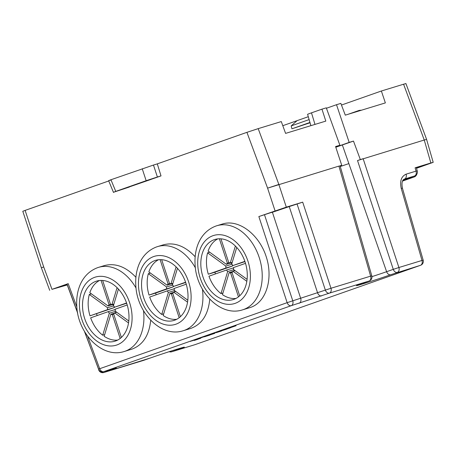 <?xml version="1.0" encoding="UTF-8"?>
<svg xmlns="http://www.w3.org/2000/svg" width="456" height="456" viewBox="0 0 456 456"><rect width="100%" height="100%" fill="white"/><g stroke="black" fill="none" stroke-linecap="round" stroke-linejoin="round"><path stroke-width="0.68" d="M191.662 340.963L198.046 338.928L191.662 340.963M206.648 335.958L199.682 338.141L206.648 335.958M215.682 332.612L210.598 334.316M219.399 331.204L225.777 329.169L219.399 331.204M200.697 338.289L196.405 339.6L200.697 338.289M230.497 327.773L223.104 330.224L230.497 327.773M214.776 333.353L206.34 336.123L214.776 333.353M204.482 336.779L209.766 335.12L204.482 336.779M221.234 330.885L226.518 329.221L221.234 330.885M236.065 325.726L228.992 328.177L236.065 325.726M216.218 332.652L221.496 330.988L216.218 332.652M194.273 340.455L198.217 339.167L194.273 340.455M231.887 327.077L224.814 329.295L231.887 327.077M223.679 329.722L224.814 329.295M218.242 331.615L218.686 331.495M210.661 334.379L205.57 336.083M201.843 337.531L197.368 339.082L201.843 337.531M190.511 341.373L190.956 341.253M335.633 146.735L339.885 145.236L326.291 107.833L321.964 109.155L325.812 121.102L285.587 133.391L281.295 121.575L258.193 128.638L278.855 184.441L286.311 207.149L258.854 216.554L302.693 202.15L286.311 207.149M416.516 168.292L433.2 162.342L430.857 162.98L424.245 140.026L426.588 139.388L424.251 140.026L403.583 84.217L381.37 91.006L385.366 102.908L345.289 115.151L340.849 103.387L336.517 104.709L349.176 142.397L338.004 146.33L337.885 145.943M339.885 145.236L335.576 146.553L341.721 165.237L340.073 165.779M341.721 165.237L338.939 166.218M390.712 274.717A21.01 0.439 -18.2 0 1 362.48 283.997A21.01 0.439 -18.2 0 1 362.434 283.353L369.092 281.016L329.449 293.123L291.241 305.68L103.763 371.651L111.691 369.229C117.847 367.382 117.859 367.553 111.731 369.742L103.951 372.478L150.246 358.028A21.01 0.439 -18.2 0 1 178.473 348.749A21.01 0.439 -18.2 0 1 178.518 349.387L171.866 351.73L194.963 344.673L420.466 265.318L390.712 274.717A4.189 2.947 -109.4 0 1 386.62 271.702L393.277 269.359L357.521 160.54L363.147 158.694L398.903 267.512L421.999 260.456L401.246 188.448C399.661 181.146 401.274 176.386 406.091 174.169L416.049 171.125L415.114 167.791L416.282 167.472M357.521 160.54L424.245 140.026M108.756 180.964L25.126 210.393L43.696 266.937L51.995 289.349L68.195 283.643L76.836 306.979M275.059 210.849L267.592 188.146L338.905 166.098L370.625 276.148L371.805 275.874A4.189 4.189 0 0 1 369.172 280.987L362.52 283.33A4.189 2.947 70.6 0 0 362.6 283.296M278.85 184.446L267.598 188.146L246.924 132.337L157.303 163.875L161.008 175.902L126.175 187.992L150.987 179.425M110.962 180.006L108.625 180.644L110.945 179.749L115.756 191.395L113.436 192.29L129.407 187.017M215.956 226.028A43.987 31.259 73 0 1 216.839 225.737L222.653 223.959C238.608 218.903 259.025 234.23 266.196 256.648C273.606 278.992 265.968 302.892 249.905 307.618L242.541 309.863A43.987 31.259 73 0 0 259.584 258.666A43.987 31.259 73 0 0 216.839 225.737L215.791 226.079C200.287 231.99 193.931 248.303 195.122 265.141C196.416 291.96 220.425 317.119 242.541 309.863M97.658 267.655A43.987 31.259 73 0 1 98.542 267.364L104.356 265.591C115.277 262.77 125.793 266.663 135.911 277.259M150.714 320.26C149.129 335.565 142.756 345.226 131.607 349.245L124.243 351.496A43.987 31.259 73 0 0 143.492 310.633M156.682 246.884A43.987 31.259 73 0 1 157.565 246.593L163.379 244.821C174.403 241.982 184.993 245.955 195.157 256.739M209.76 299.159C208.249 314.634 201.877 324.41 190.631 328.474L183.266 330.725A43.987 31.259 73 0 0 202.424 289.178M157.303 163.875L153.467 165.049L157.394 177.002L161.008 175.902M246.924 132.337L258.193 128.638M41.371 267.832L43.696 266.937L41.376 267.832L22.8 211.288L25.126 210.393M110.945 179.749L153.467 165.049M297.067 120.675L282.794 125.696M308.29 116.707L297.09 120.652L291.202 125.902L309.128 119.597M381.37 91.006L341.476 105.045M403.583 84.217L405.92 83.579M360.331 159.554L353.485 141.081L349.176 142.397M335.758 147.106L338.004 146.33M353.485 141.081L335.798 147.237M371.953 276.627A16.826 0.353 161.8 0 0 386.62 271.702L348.857 163.59A13.828 0.291 -18.2 0 1 340.284 166.497A13.828 0.291 -18.2 0 0 348.857 163.59L342.359 144.997M326.445 108.254L336.517 104.709M309.96 122.459L291.925 128.803L291.202 125.902M291.925 128.803L310.046 122.761M357.721 111.355L359.299 110.352L361.557 110.181M310.889 125.662L307.6 114.336A14.033 0.296 -18.2 0 1 311.488 112.837L321.964 109.155M208.956 276.205L226.575 270.009A5.238 3.722 -107 0 0 227.664 271.576L221.006 293.601A31.418 22.327 73 0 1 208.956 276.205M235.969 298.446A31.418 22.327 73 0 1 222.46 294.656L229.117 272.631A5.238 3.722 -107 0 0 230.588 272.922L238.459 296.85M225.919 268.02L208.306 274.216A31.418 22.327 73 0 1 207.6 252.829L225.857 266.087A5.238 3.722 -107 0 0 225.919 268.02L232.492 266.008L214.873 272.209L208.306 274.216M239.685 295.807L231.996 272.426A5.238 3.722 -107 0 0 232.987 271.269L246.827 281.312M247.089 279.363L233.523 269.513A5.238 3.722 -107 0 0 233.455 267.586L245.51 263.346M244.866 261.351L232.805 265.597A5.238 3.722 -107 0 0 231.716 264.03L236.732 247.437M235.381 246.035L230.263 262.969A5.238 3.722 -107 0 0 228.792 262.679L220.949 238.83M214.24 239.685A31.418 22.327 -107 0 0 202.823 276.439A31.418 22.327 -107 0 0 233.153 299.592A31.418 22.327 -107 0 0 233.233 299.569A31.418 22.327 -107 0 0 245.408 262.998A31.418 22.327 -107 0 0 214.873 239.474A31.418 22.327 -107 0 0 214.24 239.685M219.364 238.779L227.384 263.175A5.238 3.722 -107 0 0 226.387 264.332L208.13 251.074A31.418 22.327 73 0 1 217.774 238.881M209.674 252.196L207.6 252.829M214.873 272.209L215.466 273.919M222.961 293.003L221.006 293.601M230.588 272.922L232.013 272.488M229.015 262.679L227.384 263.175M232.155 262.57L226.387 264.332M225.857 266.087L231.91 264.241M232.366 264.839L232.492 266.008M233.563 268.63L233.181 267.985L226.575 270.009M227.664 271.576L233.785 269.701M232.862 271.485L229.117 272.631M235.068 270.636L232.987 271.269M244.957 261.624L232.805 265.597M232.218 262.371L230.263 262.969M234.173 269.986L233.882 270.995M230.821 262.981L231.819 263.688M149.682 297.067L167.301 290.865A5.238 3.722 -107 0 0 168.384 292.433L161.732 314.458A31.418 22.327 73 0 1 149.682 297.067M176.694 319.303A31.418 22.327 73 0 1 163.185 315.518L169.843 293.493A5.238 3.722 -107 0 0 171.314 293.778L179.179 317.707M166.645 288.876L149.026 295.078A31.418 22.327 73 0 1 148.325 273.691L166.582 286.949A5.238 3.722 -107 0 0 166.645 288.876L173.217 286.87L155.599 293.071L149.026 295.078M180.405 316.669L172.716 293.288A5.238 3.722 -107 0 0 173.713 292.131L187.547 302.174M187.809 300.225L174.243 290.369A5.238 3.722 -107 0 0 174.181 288.443L186.23 284.202M185.592 282.213L173.525 286.453A5.238 3.722 -107 0 0 172.442 284.886L177.458 268.293M176.107 266.891L170.989 283.831A5.238 3.722 -107 0 0 169.512 283.541L161.675 259.686M154.966 260.541A31.418 22.327 -107 0 0 143.549 297.301A31.418 22.327 -107 0 0 173.879 320.454A31.418 22.327 -107 0 0 173.958 320.431A31.418 22.327 -107 0 0 186.128 283.86A31.418 22.327 -107 0 0 155.599 260.336A31.418 22.327 -107 0 0 154.966 260.541M160.09 259.641L168.11 284.037A5.238 3.722 -107 0 0 167.113 285.194L148.855 271.936A31.418 22.327 73 0 1 158.494 259.738M150.4 273.058L148.325 273.691M155.599 293.071L156.191 294.775M163.687 313.865L161.732 314.458M171.314 293.778L172.738 293.345M169.74 283.535L168.11 284.037M172.881 283.432L167.113 285.194M166.582 286.949L172.636 285.103M173.092 285.701L173.217 286.87M174.283 289.486L173.907 288.847L167.301 290.865M168.384 292.433L174.511 290.563M173.588 292.347L169.843 293.493M175.788 291.492L173.713 292.131M185.683 282.481L173.525 286.453M172.944 283.233L170.989 283.831M174.899 290.848L174.608 291.857M171.547 283.837L172.545 284.544M90.659 317.838L108.277 311.636A5.238 3.722 -107 0 0 109.36 313.204L102.708 335.228A31.418 22.327 73 0 1 90.659 317.838M117.671 340.073A31.418 22.327 73 0 1 104.162 336.289L110.819 314.264A5.238 3.722 -107 0 0 112.29 314.549L120.156 338.477M107.622 309.647L90.009 315.848A31.418 22.327 73 0 1 89.302 294.462L107.559 307.72A5.238 3.722 -107 0 0 107.622 309.647L114.194 307.64L90.009 315.848M121.381 337.44L113.698 314.059A5.238 3.722 -107 0 0 114.69 312.896L128.524 322.945M128.786 320.995L115.22 311.14A5.238 3.722 -107 0 0 115.157 309.214L127.207 304.973M126.569 302.983L114.507 307.224A5.238 3.722 -107 0 0 113.419 305.657L118.435 289.064M117.084 287.662L111.965 304.602A5.238 3.722 -107 0 0 110.489 304.312L102.651 280.457M95.942 281.312A31.418 22.327 -107 0 0 84.525 318.071A31.418 22.327 -107 0 0 114.855 341.225A31.418 22.327 -107 0 0 114.935 341.202A31.418 22.327 -107 0 0 127.104 304.631A31.418 22.327 -107 0 0 96.575 281.107A31.418 22.327 -107 0 0 95.942 281.312M101.067 280.406L109.087 304.807A5.238 3.722 -107 0 0 108.089 305.965L89.832 292.706A31.418 22.327 73 0 1 99.476 280.508M91.377 293.829L89.302 294.462M96.575 313.842L97.168 315.546M104.663 334.63L102.708 335.228M112.29 314.549L113.715 314.116M110.717 304.306L109.087 304.807M113.857 304.203L108.089 305.965M107.559 307.72L113.612 305.873M114.068 306.472L114.194 307.64M115.265 310.257L114.883 309.618L108.277 311.636M109.36 313.204L115.488 311.334M114.564 313.118L110.819 314.264M116.764 312.263L114.69 312.896M126.66 303.251L114.507 307.224M113.92 304.004L111.965 304.602M115.875 311.619L115.585 312.628M112.524 304.608L113.521 305.315M264.48 214.702L292.775 300.817L330.988 288.26A4.189 2.975 73 0 1 329.449 293.123A4.189 2.947 70.6 0 1 325.362 290.107L297.067 203.997M84.708 331.808L98.53 369.126L287.149 302.664A4.189 2.947 -109.4 0 0 291.241 305.68A4.189 2.975 73 0 0 292.775 300.817L287.149 302.664L258.854 216.554M67.038 284.094L68.195 283.643M98.884 369.862L84.388 331.261M393.277 269.359L398.903 267.512A4.189 2.975 -107 0 1 397.364 272.375A4.189 2.947 -109.4 0 1 393.277 269.359M423.179 260.182L421.999 260.456A4.189 2.975 -107 0 1 420.466 265.318A4.189 2.947 70.6 0 0 420.546 265.289A4.189 4.189 0 0 0 423.179 260.182L402.426 188.174L401.246 188.448M403.195 180.017A16.906 0.353 -18.2 0 1 406.815 178.701L414.515 175.987L404.398 179.083C403.007 179.624 401.137 181.642 402.426 188.174M51.995 289.349L67.34 284.92M415.114 167.791L430.857 162.98M416.465 168.11L426.782 164.462L416.334 167.648M67.1 284.265L56.732 287.924L67.266 284.715M273.11 212.034L269.889 212.912L273.041 211.698L291.777 205.719L273.11 212.034M157.394 177.002L146.154 180.696L142.226 168.743M115.756 191.395L146.154 180.696M228.798 328.291L226.512 329.147L228.815 328.337M225.463 329.067L224.705 329.329M212.08 333.803L215.249 332.794L212.08 333.803M207.058 335.57L210.227 334.562L207.058 335.57M87.694 336.3L99.67 368.636A4.189 2.947 70.6 0 0 103.763 371.651A4.189 2.975 -107 0 1 103.677 371.68A4.189 4.189 0 0 1 98.513 369.086M314.982 124.408L311.488 112.837M212.935 235.706A35.608 25.302 -107 0 0 208.933 293.71A35.608 25.302 -107 0 0 250.293 279.152A35.608 25.302 -107 0 0 212.935 235.706M183.266 330.725C161.15 337.981 137.142 312.822 135.842 286.003C134.657 269.16 141.007 252.852 156.516 246.941L157.565 246.593A43.987 31.259 73 0 1 195.396 267.9M153.661 256.563A35.608 25.302 -107 0 0 149.659 314.566A35.608 25.302 -107 0 0 191.018 300.014A35.608 25.302 -107 0 0 153.661 256.563M124.243 351.496C102.127 358.752 78.118 333.592 76.825 306.774C75.633 289.93 81.983 273.623 97.493 267.712L98.542 267.364A43.987 31.259 73 0 1 136.036 288.072M94.637 277.333A35.608 25.302 -107 0 0 90.636 335.337A35.608 25.302 -107 0 0 131.995 320.785A35.608 25.302 -107 0 0 94.637 277.333M302.693 202.15L330.988 288.26L370.625 276.148A4.189 2.975 -107 0 1 369.092 281.016A4.189 2.947 70.6 0 0 369.172 280.987M289.286 206.733L317.581 292.849A4.189 2.947 70.6 0 0 321.674 295.858M272.409 212.279L300.703 298.395A4.189 2.975 73 0 1 299.17 303.257M110.244 369.673A4.189 2.947 70.6 0 0 111.731 369.742M101.312 371.703A4.189 2.947 70.6 0 0 103.951 372.478A4.189 2.975 73 0 1 103.865 372.506A4.189 4.189 0 0 1 98.701 369.913M143.423 360.422A4.189 2.975 -107 0 0 143.509 360.394A4.189 2.975 -107 0 0 143.589 360.365A4.189 2.947 -109.4 0 0 143.674 360.343A4.189 2.947 -109.4 0 0 143.754 360.308M362.434 283.353A4.189 2.947 70.6 0 0 362.52 283.33L357.487 285.171M169.906 351.445A4.189 2.947 70.6 0 0 171.866 351.73A4.189 2.975 -107 0 1 171.781 351.758L194.883 344.702A4.189 2.975 -107 0 0 194.963 344.673A4.189 2.947 -109.4 0 0 195.048 344.645L420.546 265.289M194.797 344.725A4.189 2.975 -107 0 0 194.883 344.702A4.189 4.189 0 0 0 195.048 344.645A4.189 2.947 -109.4 0 0 195.128 344.616M404.29 179.128L404.557 179.031A4.189 2.975 -107 0 0 406.091 174.169M406.815 178.701A4.189 2.947 70.6 0 0 406.9 178.672L414.601 175.959A4.189 2.947 70.6 0 1 414.515 175.987A4.189 2.975 -107 0 0 416.049 171.125L417.24 170.875L416.299 167.523M402.819 180.183L406.9 178.672A4.189 2.947 70.6 0 0 406.98 178.638M415.547 175.486A4.189 2.975 -107 0 1 414.065 177.008A4.189 2.947 70.6 0 0 414.145 176.985L402.585 181.055L414.065 177.008L406.855 179.214A4.189 2.975 -107 0 0 408.023 178.273M406.855 179.214A16.906 0.353 -18.2 0 1 402.962 180.348M359.345 110.341L348.133 114.285M405.891 83.494L426.559 139.302M67.049 284.134L77.537 312.445M115.488 368.123L103.677 371.68M67.237 284.96L77.651 313.072M183.386 347.318L183.546 347.301C179.368 348.293 159.697 354.682 150.326 358L143.674 360.343A4.189 4.189 0 0 1 143.509 360.394L103.865 372.506M169.142 351.696A4.189 4.189 0 0 0 171.781 351.758M414.601 175.959A4.189 4.189 0 0 0 417.24 170.875M414.145 176.985A4.189 4.189 0 0 0 416.778 174.198M340.085 165.824L371.805 275.874M41.405 267.917L49.704 290.329M426.582 139.388L433.2 162.342M113.504 192.46L108.693 180.815"/></g></svg>
